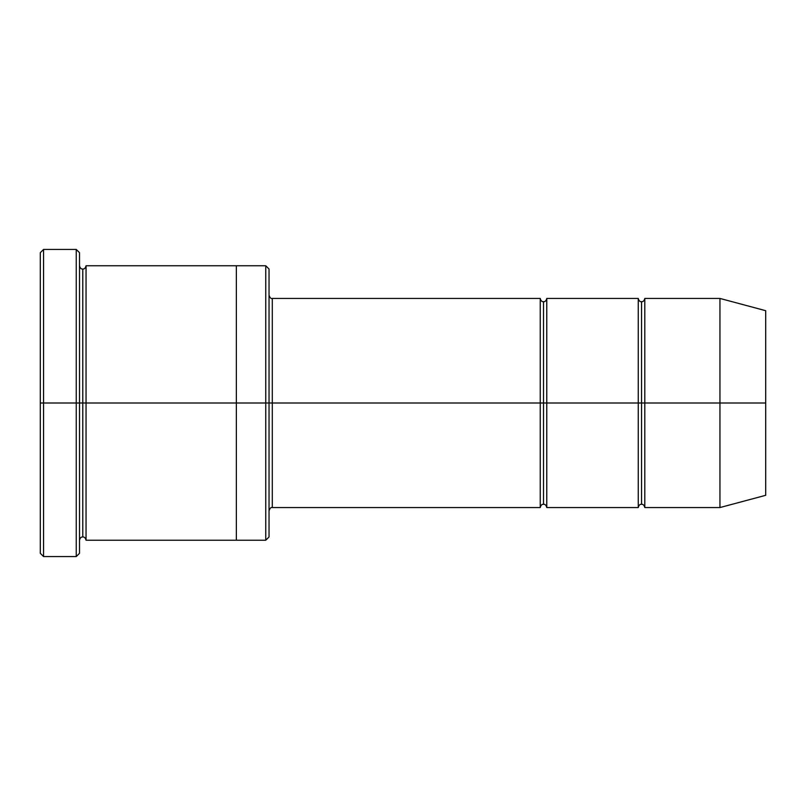 <?xml version="1.0" encoding="UTF-8"?>
<svg xmlns="http://www.w3.org/2000/svg" width="806" height="806" viewBox="0 0 806 806"><rect width="100%" height="100%" fill="white"/><g stroke="black" fill="none" stroke-linecap="round" stroke-linejoin="round"><path stroke-width="1.21" d="M272.297 403L272.297 507.558L272.297 403L269.033 403L269.033 269.033L269.033 536.967L269.033 403L265.758 403L265.758 265.768L265.758 403L272.297 403L272.297 298.442L272.297 403L543.506 403L543.506 301.706L543.506 504.294L543.506 403L540.242 403L540.242 298.442L540.242 507.558L540.242 298.442L540.242 507.558L540.242 403L272.297 403L272.297 507.558L272.297 403M40.3 403L40.3 252.691L40.3 403L43.564 403L43.564 249.427L43.564 403L43.564 249.427L43.564 403L76.248 403L76.248 249.427L76.248 403L79.512 403L79.512 252.691L79.512 403L82.776 403L82.776 269.033L82.776 536.967L82.776 403L79.512 403L79.512 252.691L79.512 553.309L79.512 403L76.248 403L76.248 249.427L76.248 556.573L76.248 403L43.564 403L43.564 556.573L43.564 403L40.3 403L40.3 553.309L40.3 403M719.949 403L719.949 298.442L719.949 403L719.949 298.442L719.949 403L765.7 403L765.7 310.693L765.7 495.307L765.7 403L719.949 403L719.949 507.558L719.949 403L719.949 507.558L719.949 403L644.8 403L644.8 298.442L644.8 403L719.949 403M638.261 403L641.536 403L641.536 301.706L641.536 504.294L641.536 403L638.261 403L638.261 298.442L638.261 507.558L638.261 298.442L638.261 507.558L638.261 403L546.77 403L546.77 507.558L546.77 403L543.506 403L543.506 504.294L543.506 301.706L543.506 403L546.77 403L546.77 298.442L546.77 403L638.261 403M641.536 403L641.536 504.294L641.536 301.706L641.536 403L644.8 403L644.8 507.558L644.8 403L641.536 403M82.776 403L82.776 536.967L82.776 269.033L82.776 403L86.051 403L86.051 540.242L86.051 403L82.776 403M265.758 403L265.758 540.232L265.758 403L236.349 403L236.349 265.768L236.349 403L265.758 403L265.758 540.232L265.758 403M236.349 403L236.349 265.758L236.349 540.242L236.349 403L86.051 403L86.051 265.758L86.051 403L236.349 403L236.349 265.758L236.349 403M546.77 403L546.77 507.558L546.77 403M86.051 403L86.051 540.242L86.051 403M644.8 403L644.8 298.442L644.8 403M76.248 403L76.248 556.573L76.248 403M43.564 403L43.564 556.573L43.564 403M765.7 495.307L719.949 507.558L644.8 507.558C644.206 505.211 643.117 504.123 641.536 504.294C639.944 504.123 638.856 505.211 638.261 507.558L546.77 507.558C546.186 505.211 545.098 504.123 543.506 504.294C541.914 504.123 540.826 505.211 540.242 507.558L272.297 507.558C271.018 507.105 269.929 508.193 269.033 510.833M40.3 252.691L43.564 249.427L76.248 249.427L79.512 252.691M269.033 269.033L265.758 265.768L86.051 265.758C85.456 268.116 84.368 269.204 82.776 269.033C81.194 269.204 80.106 268.116 79.512 265.758M765.7 310.693L719.949 298.442L644.8 298.442C644.206 300.789 643.117 301.877 641.536 301.706C639.944 301.877 638.856 300.789 638.261 298.442L546.77 298.442C546.186 300.789 545.098 301.877 543.506 301.706C541.914 301.877 540.826 300.789 540.242 298.442L272.297 298.442C271.018 298.895 269.929 297.807 269.033 295.167M269.033 536.967L265.758 540.232L86.051 540.242C85.456 537.884 84.368 536.796 82.776 536.967C81.194 536.796 80.106 537.884 79.512 540.242M79.512 553.309L76.248 556.573L43.564 556.573L40.3 553.309"/></g></svg>
